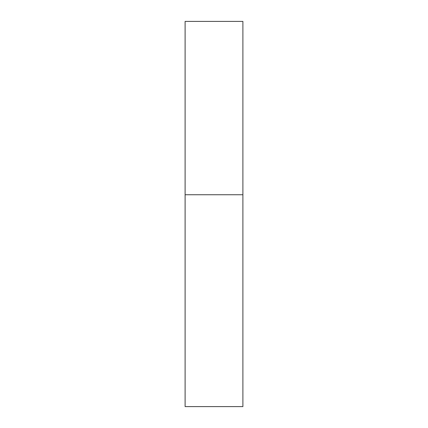 <?xml version="1.0" encoding="UTF-8"?>
<svg xmlns="http://www.w3.org/2000/svg" width="428" height="428" viewBox="0 0 428 428"><rect width="100%" height="100%" fill="white"/><g stroke="black" fill="none" stroke-linecap="round" stroke-linejoin="round"><path stroke-width="0.64" d="M185.11 194.74L242.89 194.74L242.89 21.4L185.11 21.4L185.11 406.6L242.89 406.6L242.89 194.74L185.11 194.74"/></g></svg>
